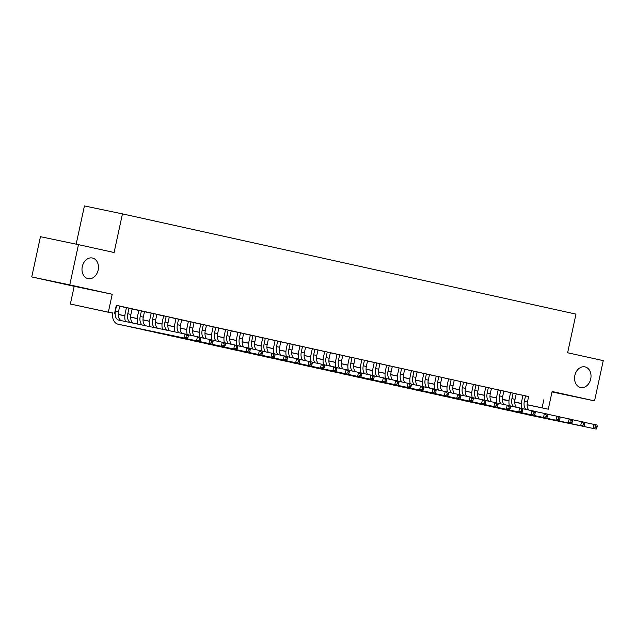 <?xml version="1.0" encoding="UTF-8"?>
<svg xmlns="http://www.w3.org/2000/svg" width="635" height="635" viewBox="0 0 635 635"><rect width="100%" height="100%" fill="white"/><g stroke="black" fill="none" stroke-linecap="round" stroke-linejoin="round"><path stroke-width="0.95" d="M98.163 270.081A10.541 8.12 -78.2 0 1 88.074 278.646A10.541 8.12 -78.2 0 1 82.296 266.573A10.541 8.12 -78.2 0 1 92.385 258.008A10.541 8.12 -78.2 0 1 98.163 270.081M590.725 378.944A10.541 8.12 -78.2 0 1 580.636 387.509A10.541 8.12 -78.2 0 1 574.858 375.444A10.541 8.12 -78.2 0 1 584.946 366.879A10.541 8.12 -78.2 0 1 590.725 378.944M112.459 313.142L70.366 304.022L112.466 313.063M74.192 286.314L112.212 294.267L69.771 284.885L78.47 244.642L40.45 236.688L31.75 276.931L74.192 286.314L70.366 304.022M76.16 244.157L84.431 205.93L122.452 213.884L575.977 314.127L567.626 352.758L603.25 360.632L594.55 400.875L552.109 391.493L548.283 409.202L527.145 404.781M552.013 391.93L594.55 400.875M508.976 400.971L504.063 399.883L508.976 400.907M69.771 284.885L31.75 276.931M121.436 320.675A8.231 5.247 -77.5 0 1 118.507 311.69L119.713 306.133L121.88 306.61L116.3 305.379M132.096 308.896L126.436 307.65M145.336 325.676A8.231 5.247 -77.5 0 1 143.296 317.167L144.494 311.61L146.661 312.087L138.827 310.388M157.472 328.216A8.231 5.247 -77.5 0 1 155.686 319.905L156.885 314.349L159.052 314.825L151.217 313.126M169.664 330.764A8.231 5.247 -77.5 0 1 168.077 322.644L169.275 317.087L171.442 317.571L163.608 315.865M181.88 333.319A8.231 5.247 -77.5 0 1 180.467 325.382L181.666 319.826L183.84 320.31L175.998 318.603M194.27 336.058A8.231 5.247 -77.5 0 1 192.857 328.12L194.064 322.564L196.231 323.048L188.397 321.342M206.661 338.796A8.231 5.247 -77.5 0 1 205.248 330.859L206.454 325.303L208.621 325.787L200.787 324.08M219.051 341.535A8.231 5.247 -77.5 0 1 217.646 333.597L218.845 328.041L221.012 328.525L213.177 326.819M231.442 344.273A8.231 5.247 -77.5 0 1 230.037 336.336L231.235 330.779L233.402 331.264L225.568 329.557M243.618 333.55L237.958 332.303M256.222 349.75A8.231 5.247 -77.5 0 1 254.818 341.813L256.016 336.264L258.183 336.74L250.349 335.042M268.613 352.488A8.231 5.247 -77.5 0 1 267.208 344.551L268.407 339.003L270.573 339.479L262.739 337.78M281.011 355.227A8.231 5.247 -77.5 0 1 279.598 347.289L280.797 341.741L282.972 342.217L275.13 340.519M293.187 344.503L287.528 343.257M305.792 360.704A8.231 5.247 -77.5 0 1 304.379 352.766L305.586 347.218L307.753 347.694L299.918 345.996M318.183 363.442A8.231 5.247 -77.5 0 1 316.778 355.505L317.976 349.956L320.143 350.433L312.309 348.734M330.573 366.181A8.231 5.247 -77.5 0 1 329.168 358.251L330.367 352.695L332.534 353.171L324.699 351.472M342.963 368.919A8.231 5.247 -77.5 0 1 341.559 360.99L342.757 355.433L344.924 355.91L337.09 354.211M355.354 371.666A8.231 5.247 -77.5 0 1 353.949 363.728L355.148 358.172L357.315 358.648L349.48 356.949M367.752 374.404A8.231 5.247 -77.5 0 1 366.339 366.466L367.538 360.91L369.713 361.386L361.871 359.688M380.143 377.142A8.231 5.247 -77.5 0 1 378.73 369.205L379.928 363.649L382.103 364.125L374.269 362.426M392.533 379.881A8.231 5.247 -77.5 0 1 391.12 371.943L392.327 366.387L394.494 366.871L386.659 365.165M404.709 369.149L399.05 367.903M417.314 385.358A8.231 5.247 -77.5 0 1 415.909 377.42L417.108 371.864L419.275 372.348L411.44 370.642M429.704 388.096A8.231 5.247 -77.5 0 1 428.3 380.159L429.498 374.602L431.665 375.087L423.831 373.38M442.095 390.835A8.231 5.247 -77.5 0 1 440.69 382.897L441.889 377.341L444.055 377.825L436.221 376.118M454.279 380.111L448.612 378.857M466.669 382.849L461.002 381.603M479.06 385.588L473.4 384.342M491.45 388.326L483.616 386.596L485.791 387.08L484.584 392.628A12.351 7.874 102.5 0 0 484.561 400.185M503.841 391.065L496.014 389.334L498.181 389.819L496.983 395.367A12.351 7.874 102.5 0 0 496.951 402.923M516.231 393.803L508.405 392.073L510.572 392.557L509.373 398.105A12.351 7.874 102.5 0 0 509.341 405.662M528.614 396.605L116.316 305.292L114.578 313.341M119.69 306.221L126.421 307.713M132.08 308.959L138.811 310.452M144.478 311.698L151.209 313.19M156.869 314.436L163.6 315.928M169.259 317.183L175.99 318.667M181.65 319.921L188.381 321.405M194.04 322.659L200.771 324.144M206.431 325.398L213.162 326.882M218.821 328.136L225.552 329.621M231.211 330.875L237.942 332.359M243.61 333.613L250.341 335.097M256 336.352L262.731 337.836M268.391 339.09L275.122 340.574M280.781 341.828L287.512 343.313M293.172 344.567L299.903 346.051M305.562 347.305L312.293 348.798M317.952 350.044L324.683 351.536M330.343 352.782L337.074 354.274M342.741 355.521L349.472 357.013M355.132 358.259L361.863 359.751M367.522 360.998L374.253 362.49M379.913 363.736L386.644 365.228M392.303 366.474L399.034 367.967M404.693 369.221L411.424 370.705M417.084 371.959L423.815 373.443M429.482 374.698L436.213 376.182M441.873 377.436L448.604 378.92M454.263 380.174L460.994 381.659M466.654 382.913L473.385 384.397M479.044 385.651L485.775 387.136M491.434 388.39L498.165 389.874M503.825 391.128L510.556 392.613M516.215 393.867L522.946 395.351M528.622 396.542L520.795 394.811L522.962 395.295L521.764 400.844A12.351 7.874 102.5 0 0 521.732 408.4M112.212 294.267L108.387 311.976M543.822 399.788L542.084 407.837L548.283 409.202M78.47 244.642L114.094 252.516L122.452 213.884M514.755 402.114L519.478 403.106L514.755 402.058M508.984 400.788L502.356 399.32M496.594 398.05L489.966 396.581M484.203 395.311L477.576 393.843M471.813 392.573L465.185 391.104M459.422 389.834L452.795 388.366M447.032 387.096L440.404 385.628M434.634 384.358L428.014 382.889M422.243 381.611L415.615 380.151M409.853 378.873L403.225 377.412M397.462 376.134L390.835 374.674M385.072 373.396L378.444 371.935M372.681 370.657L366.054 369.197M360.291 367.919L353.663 366.458M347.901 365.181L341.273 363.72M335.502 362.442L328.882 360.982M323.112 359.704L316.484 358.243M310.721 356.965L304.094 355.497M298.331 354.227L291.703 352.758M285.94 351.488L279.313 350.02M273.55 348.75L266.922 347.281M261.16 346.012L254.532 344.543M248.769 343.273L242.141 341.805M236.371 340.535L229.751 339.066M223.98 337.796L217.353 336.328M211.59 335.058L204.962 333.589M199.2 332.311L192.572 330.851M186.809 329.573L180.181 328.112M174.419 326.834L167.791 325.374M162.028 324.096L155.4 322.636M149.638 321.358L143.01 319.897M137.239 318.619L130.619 317.159M124.849 315.881L118.221 314.42M521.375 403.574L514.755 402.193M527.145 404.709L542.084 407.837M118.221 314.333L124.857 315.801M130.612 317.071L137.247 318.54M143.01 319.81L149.638 321.278M155.4 322.548L162.028 324.017M167.791 325.287L174.427 326.755M180.181 328.025L186.817 329.494M192.572 330.764L199.207 332.232M204.962 333.502L211.598 334.97M217.353 336.24L223.988 337.709M229.751 338.979L236.379 340.447M242.141 341.717L248.769 343.186M254.532 344.456L261.16 345.924M266.922 347.202L273.558 348.663M279.313 349.941L285.948 351.401M291.703 352.679L298.339 354.139M304.094 355.417L310.729 356.878M316.484 358.156L323.12 359.616M328.882 360.894L335.51 362.363M341.273 363.633L347.901 365.101M353.663 366.371L360.291 367.84M366.054 369.11L372.689 370.578M378.444 371.848L385.08 373.316M390.835 374.587L397.47 376.055M403.225 377.325L409.861 378.793M415.615 380.063L422.251 381.532M428.014 382.802L434.642 384.27M440.404 385.54L447.032 387.009M452.795 388.279L459.43 389.747M465.185 391.017L471.821 392.486M477.576 393.756L484.211 395.224M489.966 396.502L496.602 397.962M502.356 399.24L508.992 400.701M514.747 401.979L521.383 403.439M525.534 395.827L524.327 401.383A8.231 5.247 -77.5 0 0 525.78 409.369M528.63 396.518L527.431 402.066A8.231 5.247 -77.5 0 0 528.836 410.004M584.676 422.418L597.051 425.045L597.202 426.331L595.963 426.053L595.614 427.665L596.852 427.934L597.202 426.331M596.852 427.934L596.186 429.069L529.955 415.219A12.351 7.874 102.5 0 1 529.9 415.203A12.351 7.874 102.5 0 1 529.844 415.195M596.186 429.069L526.859 414.536A12.351 7.874 102.5 0 1 526.804 414.52A12.351 7.874 102.5 0 1 525.867 414.218M595.614 427.665L593.09 428.387L593.955 424.363L595.963 426.053M513.144 393.089L511.937 398.645A8.231 5.247 -77.5 0 0 513.39 406.63M516.239 393.779L515.041 399.328A8.231 5.247 -77.5 0 0 516.445 407.265M572.286 419.679L584.66 422.307L584.811 423.593L583.573 423.315L583.224 424.926L584.462 425.196L584.811 423.593M584.462 425.196L583.795 426.331L517.565 412.48A12.351 7.874 102.5 0 1 517.509 412.464A12.351 7.874 102.5 0 1 517.454 412.456M583.795 426.331L514.469 411.797A12.351 7.874 102.5 0 1 514.413 411.782A12.351 7.874 102.5 0 1 513.477 411.472M583.224 424.926L580.692 425.648L581.565 421.624L583.573 423.315M500.745 390.35L499.547 395.907A8.231 5.247 -77.5 0 0 500.999 403.892M503.849 391.041L502.642 396.589A8.231 5.247 -77.5 0 0 504.055 404.527M559.895 416.941L572.27 419.568L572.421 420.846L571.175 420.576L570.833 422.188L572.072 422.458L572.421 420.846M572.072 422.458L571.405 423.593L505.174 409.742A12.351 7.874 102.5 0 1 505.119 409.726A12.351 7.874 102.5 0 1 505.063 409.718M571.405 423.593L502.079 409.051A12.351 7.874 102.5 0 1 502.023 409.043A12.351 7.874 102.5 0 1 501.078 408.734M570.833 422.188L568.301 422.91L569.174 418.886L571.175 420.576M488.355 387.612L487.156 393.168A8.231 5.247 -77.5 0 0 488.609 401.153M491.458 388.302L490.252 393.851A8.231 5.247 -77.5 0 0 491.665 401.788M547.505 414.203L559.88 416.83L560.022 418.108L558.784 417.838L558.435 419.449L559.681 419.719L560.022 418.108M559.681 419.719L559.006 420.854L492.784 407.003A12.351 7.874 102.5 0 1 492.728 406.987A12.351 7.874 102.5 0 1 492.673 406.979M559.006 420.854L489.68 406.313A12.351 7.874 102.5 0 1 489.625 406.305A12.351 7.874 102.5 0 1 488.688 405.995M558.435 419.449L555.911 420.172L556.784 416.147L558.784 417.838M475.964 384.873L474.766 390.43A8.231 5.247 -77.5 0 0 476.218 398.415M479.06 385.564L477.861 391.112A8.231 5.247 -77.5 0 0 479.274 399.05M472.17 397.447A12.351 7.874 102.5 0 1 472.194 389.89L473.4 384.31M535.107 411.464L547.489 414.091L547.632 415.369L546.394 415.099L546.044 416.711L547.283 416.981L547.632 415.369M547.283 416.981L546.616 418.116L480.393 404.265A12.351 7.874 102.5 0 1 480.338 404.249A12.351 7.874 102.5 0 1 480.282 404.241M546.616 418.116L477.29 403.574A12.351 7.874 102.5 0 1 477.234 403.566A12.351 7.874 102.5 0 1 476.298 403.257M546.044 416.711L543.52 417.433L544.393 413.409L546.394 415.099M463.574 382.135L462.375 387.691A8.231 5.247 -77.5 0 0 463.828 395.668M466.669 382.818L465.471 388.374A8.231 5.247 -77.5 0 0 466.884 396.311M459.78 394.7A12.351 7.874 102.5 0 1 459.803 387.152L461.01 381.572M522.716 408.726L535.099 411.353L535.241 412.631L534.003 412.361L533.654 413.972L534.892 414.242L535.241 412.631M534.892 414.242L534.225 415.377L468.003 401.526A12.351 7.874 102.5 0 1 467.947 401.51A12.351 7.874 102.5 0 1 467.892 401.495M534.225 415.377L464.899 400.836A12.351 7.874 102.5 0 1 464.844 400.828A12.351 7.874 102.5 0 1 463.907 400.518M533.654 413.972L531.13 414.695L532.003 410.67L534.003 412.361M451.183 379.397L449.985 384.953A8.231 5.247 -77.5 0 0 451.429 392.93M454.279 380.079L453.08 385.635A8.231 5.247 -77.5 0 0 454.485 393.573M447.381 391.962A12.351 7.874 102.5 0 1 447.413 384.413L448.62 378.833M510.326 405.987L522.708 408.615L522.851 409.892L521.613 409.623L521.264 411.234L522.502 411.504L522.851 409.892M522.502 411.504L521.835 412.639L455.605 398.788A12.351 7.874 102.5 0 1 455.549 398.772A12.351 7.874 102.5 0 1 455.493 398.756M521.835 412.639L452.509 398.097A12.351 7.874 102.5 0 1 452.453 398.089A12.351 7.874 102.5 0 1 451.517 397.78M521.264 411.234L518.739 411.956L519.605 407.932L521.613 409.623M438.793 376.658L437.594 382.214A8.231 5.247 -77.5 0 0 439.039 390.192M434.991 389.223A12.351 7.874 102.5 0 1 435.023 381.675L436.229 376.095M497.935 403.249L510.318 405.876L510.461 407.154L509.222 406.884L508.873 408.495L510.111 408.765L510.461 407.154M510.111 408.765L509.445 409.9L443.214 396.042A12.351 7.874 102.5 0 1 443.159 396.034A12.351 7.874 102.5 0 1 443.103 396.018M509.445 409.9L440.118 395.359A12.351 7.874 102.5 0 1 440.063 395.351A12.351 7.874 102.5 0 1 439.126 395.041M508.873 408.495L506.349 409.218L507.214 405.193L509.222 406.884M426.403 373.92L425.196 379.476A8.231 5.247 -77.5 0 0 426.649 387.453M422.6 386.485A12.351 7.874 102.5 0 1 422.632 378.936L423.839 373.356M485.545 400.51L497.919 403.138L498.07 404.416L496.832 404.146L496.483 405.749L497.721 406.027L498.07 404.416M497.721 406.027L497.054 407.162L430.824 393.303A12.351 7.874 102.5 0 1 430.768 393.295A12.351 7.874 102.5 0 1 430.713 393.279M497.054 407.162L427.728 392.62A12.351 7.874 102.5 0 1 427.672 392.613A12.351 7.874 102.5 0 1 426.736 392.303M496.483 405.749L493.959 406.471L494.824 402.447L496.832 404.146M414.012 371.181L412.806 376.738A8.231 5.247 -77.5 0 0 414.258 384.715M410.21 383.746A12.351 7.874 102.5 0 1 410.242 376.198L411.448 370.618M473.154 397.772L485.529 400.399L485.68 401.677L484.434 401.407L484.092 403.011L485.331 403.288L485.68 401.677M485.331 403.288L484.664 404.424L418.433 390.565A12.351 7.874 102.5 0 1 418.378 390.557A12.351 7.874 102.5 0 1 418.322 390.541M484.664 404.424L415.338 389.882A12.351 7.874 102.5 0 1 415.282 389.874A12.351 7.874 102.5 0 1 414.345 389.565M484.092 403.011L481.56 403.733L482.433 399.709L484.434 401.407M401.614 368.443L400.415 373.999A8.231 5.247 -77.5 0 0 401.868 381.976M404.717 369.125L403.511 374.682A8.231 5.247 -77.5 0 0 404.924 382.619M397.82 381.008A12.351 7.874 102.5 0 1 397.851 373.459L399.05 367.879M460.764 395.034L473.139 397.661L473.281 398.939L472.043 398.669L471.702 400.272L472.94 400.55L473.281 398.939M472.94 400.55L472.273 401.685L406.043 387.826A12.351 7.874 102.5 0 1 405.987 387.818A12.351 7.874 102.5 0 1 405.932 387.802M472.273 401.685L402.947 387.144A12.351 7.874 102.5 0 1 402.892 387.136A12.351 7.874 102.5 0 1 401.947 386.826M471.702 400.272L469.17 400.995L470.043 396.97L472.043 398.669M389.223 365.704L388.025 371.261A8.231 5.247 -77.5 0 0 389.477 379.238M385.429 378.269A12.351 7.874 102.5 0 1 385.453 370.721L386.659 365.141M448.373 392.295L460.748 394.922L460.891 396.2L459.653 395.923L459.303 397.534L460.55 397.812L460.891 396.2M460.55 397.812L459.875 398.947L393.652 385.088A12.351 7.874 102.5 0 1 393.597 385.08A12.351 7.874 102.5 0 1 393.541 385.064M459.875 398.947L390.549 384.405A12.351 7.874 102.5 0 1 390.493 384.389A12.351 7.874 102.5 0 1 389.557 384.088M459.303 397.534L456.779 398.256L457.652 394.232L459.653 395.923M376.833 362.966L375.634 368.514A8.231 5.247 -77.5 0 0 377.087 376.499M373.039 375.531A12.351 7.874 102.5 0 1 373.062 367.983L374.269 362.402M435.975 389.557L448.358 392.184L448.5 393.462L447.262 393.184L446.913 394.795L448.151 395.073L448.5 393.462M448.151 395.073L447.484 396.208L381.262 382.349A12.351 7.874 102.5 0 1 381.206 382.341A12.351 7.874 102.5 0 1 381.151 382.326M447.484 396.208L378.158 381.667A12.351 7.874 102.5 0 1 378.103 381.651A12.351 7.874 102.5 0 1 377.166 381.349M446.913 394.795L444.389 395.518L445.262 391.493L447.262 393.184M364.442 360.228L363.244 365.776A8.231 5.247 -77.5 0 0 364.688 373.761M360.648 372.793A12.351 7.874 102.5 0 1 360.672 365.244L361.879 359.664M423.585 386.818L435.967 389.438L436.11 390.723L434.872 390.446L434.523 392.057L435.761 392.335L436.11 390.723M435.761 392.335L435.094 393.462L368.864 379.611A12.351 7.874 102.5 0 1 368.808 379.603A12.351 7.874 102.5 0 1 368.76 379.587M435.094 393.462L365.768 378.928A12.351 7.874 102.5 0 1 365.712 378.912A12.351 7.874 102.5 0 1 364.776 378.611M434.523 392.057L431.998 392.779L432.864 388.755L434.872 390.446M352.052 357.489L350.853 363.037A8.231 5.247 -77.5 0 0 352.298 371.023M348.25 370.054A12.351 7.874 102.5 0 1 348.282 362.506L349.488 356.926M411.194 384.08L423.577 386.699L423.72 387.985L422.481 387.707L422.132 389.318L423.37 389.596L423.72 387.985M423.37 389.596L422.704 390.723L356.473 376.873A12.351 7.874 102.5 0 1 356.418 376.865A12.351 7.874 102.5 0 1 356.362 376.849M422.704 390.723L353.377 376.19A12.351 7.874 102.5 0 1 353.322 376.174A12.351 7.874 102.5 0 1 352.385 375.872M422.132 389.318L419.608 390.041L420.473 386.016L422.481 387.707M339.661 354.751L338.463 360.299A8.231 5.247 -77.5 0 0 339.908 368.284M335.859 367.316A12.351 7.874 102.5 0 1 335.891 359.767L337.098 354.187M398.804 381.341L411.186 383.961L411.329 385.247L410.091 384.969L409.742 386.58L410.98 386.858L411.329 385.247M410.98 386.858L410.313 387.985L344.083 374.134A12.351 7.874 102.5 0 1 344.027 374.126A12.351 7.874 102.5 0 1 343.972 374.11M410.313 387.985L340.987 373.451A12.351 7.874 102.5 0 1 340.931 373.436A12.351 7.874 102.5 0 1 339.995 373.134M409.742 386.58L407.218 387.302L408.083 383.278L410.091 384.969M327.271 352.012L326.065 357.561A8.231 5.247 -77.5 0 0 327.517 365.546M323.469 364.577A12.351 7.874 102.5 0 1 323.501 357.029L324.707 351.449M386.413 378.595L398.788 381.222L398.939 382.508L397.7 382.23L397.351 383.842L398.589 384.119L398.939 382.508M398.589 384.119L397.923 385.247L331.692 371.396A12.351 7.874 102.5 0 1 331.637 371.38A12.351 7.874 102.5 0 1 331.581 371.372M397.923 385.247L328.597 370.713A12.351 7.874 102.5 0 1 328.541 370.697A12.351 7.874 102.5 0 1 327.604 370.395M397.351 383.842L394.819 384.564L395.692 380.54L397.7 382.23M314.881 349.274L313.674 354.822A8.231 5.247 -77.5 0 0 315.127 362.807M311.079 361.839A12.351 7.874 102.5 0 1 311.11 354.29L312.317 348.71M374.023 375.856L386.397 378.484L386.548 379.77L385.302 379.492L384.961 381.103L386.199 381.373L386.548 379.77M386.199 381.373L385.532 382.508L319.302 368.657A12.351 7.874 102.5 0 1 319.246 368.641A12.351 7.874 102.5 0 1 319.191 368.633M385.532 382.508L316.206 367.975A12.351 7.874 102.5 0 1 316.151 367.959A12.351 7.874 102.5 0 1 315.214 367.657M384.961 381.103L382.429 381.825L383.302 377.801L385.302 379.492M302.482 346.527L301.284 352.084A8.231 5.247 -77.5 0 0 302.736 360.069M298.688 359.1A12.351 7.874 102.5 0 1 298.712 351.544L299.918 345.972M361.632 373.118L374.007 375.745L374.15 377.031L372.912 376.753L372.562 378.365L373.809 378.635L374.15 377.031M373.809 378.635L373.142 379.77L306.911 365.919A12.351 7.874 102.5 0 1 306.856 365.903A12.351 7.874 102.5 0 1 306.8 365.895M373.142 379.77L303.816 365.236A12.351 7.874 102.5 0 1 303.76 365.22A12.351 7.874 102.5 0 1 302.816 364.919M372.562 378.365L370.038 379.087L370.911 375.063L372.912 376.753M290.092 343.789L288.893 349.345A8.231 5.247 -77.5 0 0 290.346 357.33M293.195 344.48L291.989 350.028A8.231 5.247 -77.5 0 0 293.402 357.965M286.298 356.362A12.351 7.874 102.5 0 1 286.322 348.805L287.528 343.233M349.234 370.38L361.617 373.007L361.759 374.293L360.521 374.015L360.172 375.626L361.41 375.896L361.759 374.293M361.41 375.896L360.743 377.031L294.521 363.18A12.351 7.874 102.5 0 1 294.465 363.164A12.351 7.874 102.5 0 1 294.41 363.156M360.743 377.031L291.417 362.498A12.351 7.874 102.5 0 1 291.362 362.482A12.351 7.874 102.5 0 1 290.425 362.18M360.172 375.626L357.648 376.349L358.521 372.324L360.521 374.015M277.701 341.051L276.503 346.607A8.231 5.247 -77.5 0 0 277.955 354.592M273.907 353.624A12.351 7.874 102.5 0 1 273.931 346.067L275.138 340.495M336.844 367.641L349.226 370.269L349.369 371.546L348.131 371.277L347.782 372.888L349.02 373.158L349.369 371.546M349.02 373.158L348.353 374.293L282.13 360.442A12.351 7.874 102.5 0 1 282.075 360.426A12.351 7.874 102.5 0 1 282.019 360.418M348.353 374.293L279.027 359.751A12.351 7.874 102.5 0 1 278.971 359.743A12.351 7.874 102.5 0 1 278.035 359.434M347.782 372.888L345.257 373.61L346.131 369.586L348.131 371.277M265.311 338.312L264.112 343.868A8.231 5.247 -77.5 0 0 265.557 351.853M261.517 350.885A12.351 7.874 102.5 0 1 261.541 343.329L262.747 337.756M324.453 364.903L336.836 367.53L336.979 368.808L335.74 368.538L335.391 370.149L336.629 370.419L336.979 368.808M336.629 370.419L335.963 371.554L269.732 357.703A12.351 7.874 102.5 0 1 269.677 357.688A12.351 7.874 102.5 0 1 269.621 357.68M335.963 371.554L266.637 357.013A12.351 7.874 102.5 0 1 266.581 357.005A12.351 7.874 102.5 0 1 265.644 356.695M335.391 370.149L332.867 370.872L333.732 366.847L335.74 368.538M252.92 335.574L251.722 341.13A8.231 5.247 -77.5 0 0 253.167 349.115M249.118 348.147A12.351 7.874 102.5 0 1 249.15 340.59L250.357 335.01M312.063 362.164L324.445 364.792L324.588 366.07L323.35 365.8L323.001 367.411L324.239 367.681L324.588 366.07M324.239 367.681L323.572 368.816L257.342 354.965A12.351 7.874 102.5 0 1 257.286 354.949A12.351 7.874 102.5 0 1 257.231 354.941M323.572 368.816L254.246 354.274A12.351 7.874 102.5 0 1 254.19 354.266A12.351 7.874 102.5 0 1 253.254 353.957M323.001 367.411L320.477 368.133L321.342 364.109L323.35 365.8M240.53 332.835L239.324 338.391A8.231 5.247 -77.5 0 0 240.776 346.377M243.626 333.518L242.427 339.074A8.231 5.247 -77.5 0 0 243.832 347.012M236.728 345.408A12.351 7.874 102.5 0 1 236.76 337.852L237.966 332.272M299.672 359.426L312.047 362.053L312.198 363.331L310.959 363.061L310.61 364.673L311.849 364.942L312.198 363.331M311.849 364.942L311.182 366.077L244.951 352.227A12.351 7.874 102.5 0 1 244.896 352.211A12.351 7.874 102.5 0 1 244.84 352.203M311.182 366.077L241.856 351.536A12.351 7.874 102.5 0 1 241.8 351.528A12.351 7.874 102.5 0 1 240.863 351.219M310.61 364.673L308.086 365.395L308.951 361.371L310.959 363.061M228.14 330.097L226.933 335.653A8.231 5.247 -77.5 0 0 228.386 343.63M224.338 342.662A12.351 7.874 102.5 0 1 224.369 335.113L225.576 329.533M287.282 356.687L299.656 359.315L299.807 360.593L298.569 360.323L298.22 361.934L299.458 362.204L299.807 360.593M299.458 362.204L298.791 363.339L232.561 349.488A12.351 7.874 102.5 0 1 232.505 349.472A12.351 7.874 102.5 0 1 232.45 349.456M298.791 363.339L229.465 348.798A12.351 7.874 102.5 0 1 229.41 348.79A12.351 7.874 102.5 0 1 228.473 348.48M298.22 361.934L295.688 362.656L296.561 358.632L298.569 360.323M215.741 327.358L214.543 332.915A8.231 5.247 -77.5 0 0 215.995 340.892M211.947 339.923A12.351 7.874 102.5 0 1 211.979 332.375L213.185 326.795M274.891 353.949L287.266 356.576L287.417 357.854L286.171 357.584L285.829 359.196L287.068 359.466L287.417 357.854M287.068 359.466L286.401 360.601L220.17 346.742A12.351 7.874 102.5 0 1 220.115 346.734A12.351 7.874 102.5 0 1 220.059 346.718M286.401 360.601L217.075 346.059A12.351 7.874 102.5 0 1 217.019 346.051A12.351 7.874 102.5 0 1 216.083 345.742M285.829 359.196L283.297 359.918L284.17 355.894L286.171 357.584M203.351 324.62L202.152 330.176A8.231 5.247 -77.5 0 0 203.605 338.153M199.557 337.185A12.351 7.874 102.5 0 1 199.581 329.636L200.787 324.056M262.501 351.211L274.876 353.838L275.019 355.116L273.78 354.846L273.431 356.449L274.677 356.727L275.019 355.116M274.677 356.727L274.002 357.862L207.78 344.003A12.351 7.874 102.5 0 1 207.724 343.995A12.351 7.874 102.5 0 1 207.669 343.979M274.002 357.862L204.684 343.321A12.351 7.874 102.5 0 1 204.629 343.313A12.351 7.874 102.5 0 1 203.684 343.003M273.431 356.449L270.907 357.172L271.78 353.147L273.78 354.846M190.96 321.881L189.762 327.438A8.231 5.247 -77.5 0 0 191.214 335.415M187.166 334.447A12.351 7.874 102.5 0 1 187.19 326.898L188.397 321.318M250.103 348.472L262.485 351.099L262.628 352.377L261.39 352.108L261.041 353.711L262.279 353.989L262.628 352.377M262.279 353.989L261.612 355.124L195.389 341.265A12.351 7.874 102.5 0 1 195.334 341.257A12.351 7.874 102.5 0 1 195.278 341.241M261.612 355.124L192.286 340.582A12.351 7.874 102.5 0 1 192.23 340.574A12.351 7.874 102.5 0 1 191.294 340.265M261.041 353.711L258.516 354.433L259.39 350.409L261.39 352.108M178.57 319.143L177.371 324.699A8.231 5.247 -77.5 0 0 178.824 332.676M174.808 331.835A12.351 7.874 102.5 0 1 174.8 324.16L176.006 318.579M237.712 345.734L250.095 348.361L250.238 349.639L248.999 349.369L248.65 350.972L249.888 351.25L250.238 349.639M249.888 351.25L249.222 352.385L182.999 338.526A12.351 7.874 102.5 0 1 182.943 338.519A12.351 7.874 102.5 0 1 182.888 338.503M249.222 352.385L179.895 337.844A12.351 7.874 102.5 0 1 179.84 337.836A12.351 7.874 102.5 0 1 178.903 337.526M248.65 350.972L246.126 351.695L246.999 347.67L248.999 349.369M166.179 316.405L164.981 321.961A8.231 5.247 -77.5 0 0 166.608 330.121M162.449 329.255A12.351 7.874 102.5 0 1 162.409 321.421L163.616 315.841M225.322 342.995L237.704 345.623L237.847 346.901L236.609 346.623L236.26 348.234L237.498 348.512L237.847 346.901M237.498 348.512L236.831 349.647L170.601 335.788A12.351 7.874 102.5 0 1 170.545 335.78A12.351 7.874 102.5 0 1 170.49 335.764M236.831 349.647L167.505 335.105A12.351 7.874 102.5 0 1 167.45 335.089A12.351 7.874 102.5 0 1 166.513 334.788M236.26 348.234L233.736 348.956L234.601 344.932L236.609 346.623M153.789 313.666L152.59 319.222A8.231 5.247 -77.5 0 0 154.432 327.581M150.098 326.668A12.351 7.874 102.5 0 1 150.019 318.683L151.225 313.103M212.931 340.257L225.314 342.884L225.457 344.162L224.219 343.884L223.869 345.496L225.108 345.773L225.457 344.162M225.108 345.773L224.441 346.908L158.21 333.05A12.351 7.874 102.5 0 1 158.155 333.042A12.351 7.874 102.5 0 1 158.099 333.026M224.441 346.908L155.115 332.367A12.351 7.874 102.5 0 1 155.059 332.351A12.351 7.874 102.5 0 1 154.122 332.049M223.869 345.496L221.345 346.218L222.21 342.194L224.219 343.884M141.399 310.928L140.192 316.476A8.231 5.247 -77.5 0 0 142.311 325.041M137.755 324.088A12.351 7.874 102.5 0 1 137.628 315.944L138.835 310.364M200.541 337.518L212.916 340.138L213.066 341.424L211.828 341.146L211.479 342.757L212.717 343.035L213.066 341.424M212.717 343.035L212.05 344.162L145.82 330.311A12.351 7.874 102.5 0 1 145.764 330.303A12.351 7.874 102.5 0 1 145.709 330.287M212.05 344.162L142.724 329.628A12.351 7.874 102.5 0 1 142.669 329.613A12.351 7.874 102.5 0 1 141.732 329.311M211.479 342.757L208.955 343.479L209.82 339.455L211.828 341.146M129.008 308.189L127.802 313.738A8.231 5.247 -77.5 0 0 130.278 322.524M132.104 308.872L130.905 314.428A8.231 5.247 -77.5 0 0 133.271 323.151M125.412 321.508A12.351 7.874 102.5 0 1 125.238 313.206L126.444 307.626M188.15 334.78L200.525 337.399L200.676 338.685L199.438 338.407L199.088 340.019L200.327 340.296L200.676 338.685M200.327 340.296L199.66 341.424L133.429 327.573A12.351 7.874 102.5 0 1 133.374 327.565A12.351 7.874 102.5 0 1 133.318 327.549M199.66 341.424L130.334 326.89A12.351 7.874 102.5 0 1 130.278 326.874A12.351 7.874 102.5 0 1 129.342 326.573M199.088 340.019L196.556 340.741L197.429 336.717L199.438 338.407M116.61 305.451L115.411 310.999A8.231 5.247 -77.5 0 0 118.777 320.119A8.231 5.247 -77.5 0 0 118.808 320.127L188.135 334.661L188.285 335.947L187.039 335.669L186.698 337.28L187.936 337.558L188.285 335.947M187.936 337.558L187.269 338.685L121.039 324.834A12.351 7.874 102.5 0 1 120.983 324.826A12.351 7.874 102.5 0 1 120.928 324.81M187.269 338.685L117.943 324.152A12.351 7.874 102.5 0 1 117.888 324.136A12.351 7.874 102.5 0 1 112.474 312.904M186.698 337.28L184.166 338.003L185.039 333.978L187.039 335.669M527.431 402.066L524.327 401.383M529.955 415.219L526.859 414.536M515.041 399.328L511.937 398.645M517.565 412.48L514.469 411.797M502.642 396.589L499.547 395.907M505.174 409.742L502.079 409.051M490.252 393.851L487.156 393.168M492.784 407.003L489.68 406.313M477.861 391.112L474.766 390.43M480.393 404.265L477.29 403.574M465.471 388.374L462.375 387.691M468.003 401.526L464.899 400.836M453.08 385.635L449.985 384.953M455.605 398.788L452.509 398.097M440.69 382.897L437.594 382.214M443.214 396.042L440.118 395.359M428.3 380.159L425.196 379.476M430.824 393.303L427.728 392.62M415.909 377.42L412.806 376.738M418.433 390.565L415.338 389.882M403.511 374.682L400.415 373.999M406.043 387.826L402.947 387.144M391.12 371.943L388.025 371.261M393.652 385.088L390.549 384.405M378.73 369.205L375.634 368.514M381.262 382.349L378.158 381.667M366.339 366.466L363.244 365.776M368.864 379.611L365.768 378.928M353.949 363.728L350.853 363.037M356.473 376.873L353.377 376.19M341.559 360.99L338.463 360.299M344.083 374.134L340.987 373.451M329.168 358.251L326.065 357.561M331.692 371.396L328.597 370.713M316.778 355.505L313.674 354.822M319.302 368.657L316.206 367.975M304.379 352.766L301.284 352.084M306.911 365.919L303.816 365.236M291.989 350.028L288.893 349.345M294.521 363.18L291.417 362.498M279.598 347.289L276.503 346.607M282.13 360.442L279.027 359.751M267.208 344.551L264.112 343.868M269.732 357.703L266.637 357.013M254.818 341.813L251.722 341.13M257.342 354.965L254.246 354.274M242.427 339.074L239.324 338.391M244.951 352.227L241.856 351.536M230.037 336.336L226.933 335.653M232.561 349.488L229.465 348.798M217.646 333.597L214.543 332.915M220.17 346.742L217.075 346.059M205.248 330.859L202.152 330.176M207.78 344.003L204.684 343.321M192.857 328.12L189.762 327.438M195.389 341.265L192.286 340.582M180.467 325.382L177.371 324.699M182.999 338.526L179.895 337.844M168.077 322.644L164.981 321.961M170.601 335.788L167.505 335.105M155.686 319.905L152.59 319.222M158.21 333.05L155.115 332.367M143.296 317.167L140.192 316.476M145.82 330.311L142.724 329.628M130.905 314.428L127.802 313.738M133.429 327.573L130.334 326.89M118.507 311.69L115.411 310.999M121.039 324.834L117.943 324.152M529.9 415.203L526.804 414.52M517.509 412.464L514.413 411.782M505.119 409.726L502.023 409.043M492.728 406.987L489.625 406.305M480.338 404.249L477.234 403.566M467.947 401.51L464.844 400.828M455.549 398.772L452.453 398.089M443.159 396.034L440.063 395.351M430.768 393.295L427.672 392.613M418.378 390.557L415.282 389.874M405.987 387.818L402.892 387.136M393.597 385.08L390.493 384.389M381.206 382.341L378.103 381.651M368.808 379.603L365.712 378.912M356.418 376.865L353.322 376.174M344.027 374.126L340.931 373.436M331.637 371.38L328.541 370.697M319.246 368.641L316.151 367.959M306.856 365.903L303.76 365.22M294.465 363.164L291.362 362.482M282.075 360.426L278.971 359.743M269.677 357.688L266.581 357.005M257.286 354.949L254.19 354.266M244.896 352.211L241.8 351.528M232.505 349.472L229.41 348.79M220.115 346.734L217.019 346.051M207.724 343.995L204.629 343.313M195.334 341.257L192.23 340.574M182.943 338.519L179.84 337.836M170.545 335.78L167.45 335.089M158.155 333.042L155.059 332.351M145.764 330.303L142.669 329.613M133.374 327.565L130.278 326.874M120.983 324.826L117.888 324.136"/></g></svg>
